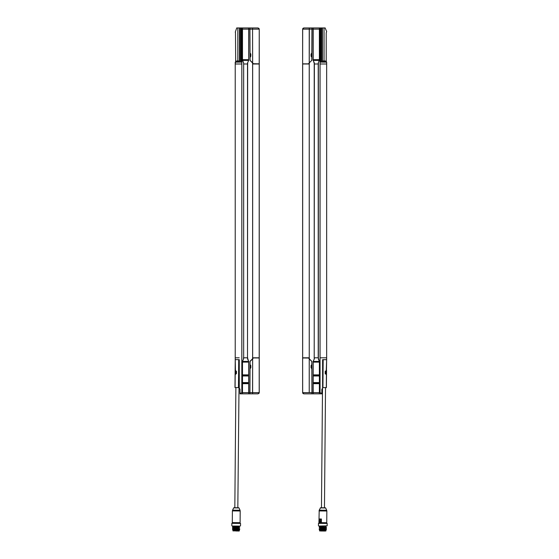 <?xml version="1.0" encoding="UTF-8"?>
<svg xmlns="http://www.w3.org/2000/svg" width="559" height="559" viewBox="0 0 559 559"><rect width="100%" height="100%" fill="white"/><g stroke="black" fill="none" stroke-linecap="round" stroke-linejoin="round"><path stroke-width="0.84" d="M322.564 529.82L321.139 529.806M320.663 529.806L319.587 529.792L319.587 530.212L323.989 530.253L325.953 530.267L325.96 529.848M325.177 529.128L326.337 529.066L326.044 528.751L319.713 529.031L326.002 529.345L320.139 529.548L324.206 529.834L319.322 529.792L319.217 529.303L324.975 528.828L319.217 529.296M319.58 530.875L325.946 530.931L325.953 530.449L319.58 530.393L319.699 530.994M320.593 531.001L324.933 531.043L320.593 531.001M319.622 526.068L319.615 526.788L325.981 526.844L325.988 526.124M318.749 526.061L327.162 525.837L318.749 526.061M327.183 523.434L318.476 523.357L327.183 523.434L327.162 525.837M319.385 519.577L320.901 519.591L320.034 522.274L319.301 519.695L320.978 519.758L320.195 522.323L319.266 519.73L320.034 522.274M319.399 519.793L320.901 519.591M326.407 372.678L326.316 373.244L326.407 372.678M326.428 372.126L326.428 372.126A2.404 2.404 0 0 0 325.911 370.994M322.836 522.791L319.979 523.07M324.115 507.782L320.559 507.754L319.21 510.178L318.93 522.637L326.742 522.707L321.425 522.777M321.069 519.472L320.118 522.399M319.28 519.646L319.28 519.087L321.355 519.108L321.404 522.777M318.93 522.637L319.245 518.976L321.418 518.997L321.383 522.658L319.21 522.644L319.273 519.751M321.313 519.059L319.301 519.045M325.785 373.999L325.813 371.064M326.54 371.532L326.218 374.369M325.184 373.657L325.205 371.4M326.253 370.708L326.645 359.696L326.449 370.638M322.452 62.126L322.452 27.95L325.156 27.95L326.659 31.59L326.211 32.855L326.211 61.378L326.659 62.161L326.659 359.626L322.606 359.661L323.053 359.668L322.809 387.59L324.017 387.611C322.229 387.583 322.229 387.583 324.017 387.611L326.4 387.611L326.519 374.642L325.415 373.629L325.436 371.428L326.554 370.442M323.745 507.782L321.467 507.761L322.508 388.295L321.851 389.316L322.606 388.142L322.606 359.696M326.218 374.586L326.512 374.893L326.519 374.181M326.309 387.611L326.421 374.642L325.366 373.824M325.387 371.232L326.463 370.442L326.645 359.696M326.554 359.696L323.053 359.668M320.559 507.754L325.373 507.796L324.465 507.789L325.52 387.611M319.224 528.695L326.344 528.451L319.524 529.003M326.337 529.066L326.337 529.666L321.306 529.806M325.715 526.844L319.231 527.486L326.058 526.948M324.234 526.83L319.888 526.795M326.051 527.549L319.531 527.794L326.351 527.857L326.358 527.256M319.343 526.788L321.159 526.802M249.838 392.795L249.964 361.449L249.936 392.691M253.101 357.949L253.66 357.949M252.64 358.766L250.055 361.233L252.584 358.801L252.584 357.795L253.101 357.795M253.101 358.319L252.584 358.801M255.47 357.949L259.25 357.802L258.209 357.802L259.25 357.802L259.25 63.999L259.25 357.802L252.584 357.795M253.66 357.795L255.47 357.802M258.048 393.85L259.25 392.649L258.048 393.85L252.549 393.85L258.048 393.85L259.201 392.67L259.201 357.963L252.794 357.949L252.64 358.843M252.598 358.955L250.069 361.47L250.055 364.482L250.809 365.579L250.809 367.738L250.034 368.849L249.929 393.85L252.549 393.85L249.929 393.85L249.936 392.649L252.626 392.649L252.549 393.85L249.929 393.85M259.25 357.802L259.25 64.005L252.577 63.999L252.584 62.992L252.584 63.999M242.494 60.023L243.647 62.978L243.661 357.795L243.661 63.999L247.693 63.999L247.672 62.664L248.678 60.393L242.452 60.393L242.452 27.95L248.671 27.95L248.664 60.023L242.494 60.023L242.487 27.95M248.664 383.167L248.664 375.389L242.494 375.389L242.494 383.167L248.664 383.167L248.664 392.649L242.452 392.649L242.452 361.4L248.657 361.4L247.504 357.795L247.651 63.999M247.693 357.795L247.672 359.137L248.713 361.4L248.713 393.85L242.452 393.85L248.671 393.85M252.577 358.801L252.577 357.795M250.153 57.374L250.809 56.214L250.809 54.062L250.034 52.951L249.936 28.998L249.964 60.344L252.577 62.992M248.664 60.023L248.713 29.152L241.837 29.152L241.222 27.95L242.452 27.95L239.42 27.95L239.42 62.119L239.42 27.95L236.716 27.95L235.262 32.198M259.201 357.963L259.25 392.649L259.25 357.963M248.713 393.85L249.852 393.85L248.713 393.85L248.713 392.649L249.824 392.649M240.021 389.316L239.273 388.142L240.021 389.309L239.273 388.142L240.021 389.309L240.021 393.85L242.452 393.85L242.452 392.649L241.837 392.649L241.837 29.152L241.222 28.705M244.08 393.85L242.578 393.85L244.08 393.85M241.677 393.85L240.747 393.85L241.677 393.85M250.055 57.311L250.069 60.33L252.598 62.846L252.794 63.852L259.25 63.838L252.64 63.698M250.055 57.612L250.118 60.435L252.598 62.846M259.25 63.838L259.25 29.152L258.859 28.264M250.034 52.951L249.929 27.95L252.549 27.95L252.654 63.754M252.626 62.894L252.549 27.95L249.929 27.95M249.936 29.152L259.201 29.152L258.048 27.95L259.25 29.159M258.048 27.95L252.549 27.95M259.25 61.979L259.25 31.29M249.859 28.998L249.978 60.344L252.64 63.034M235.22 62.874L235.22 64.005L241.816 63.999L235.22 63.999L235.22 357.802L235.22 62.161L235.22 359.626L235.22 357.802L239.21 357.795M236.471 61.057L239.049 61.036A4.507 4.507 0 0 0 238.658 60.945L236.862 60.959A4.507 4.507 0 0 0 236.471 61.057L236.268 62.042L239.21 62.126L239.266 61.322L236.261 61.35M235.493 32.436L235.667 61.378L235.22 63.803M248.671 27.95L248.713 29.152L249.838 29.152M248.657 60.393L247.672 62.664M243.486 62.664L242.48 60.393M241.222 28.614L241.222 62.105L235.262 62.161M240.021 393.487L241.816 392.649L241.816 29.152M253.101 63.481L252.584 62.992M243.486 359.137L242.452 361.4L243.486 359.137L243.465 357.795M235.22 358.557L235.437 370.638M247.504 357.795L247.504 63.999M243.661 357.795L247.532 357.802L247.672 359.137M236.373 357.802L235.325 357.802M252.654 358.039L252.549 393.85M242.494 375.389L242.494 361.778L248.664 361.778L248.664 375.389M242.487 393.85L242.494 383.167M248.713 361.4L248.664 361.778M242.501 361.4L242.494 361.778M247.532 357.795L247.525 358.815M240.021 389.581L240.021 392.649M242.452 393.85L240.021 393.85L242.452 393.85M240.021 393.62L241.816 392.649M235.262 359.633L235.22 358.179M235.262 359.626L239.273 359.661L239.273 388.142M313.208 375.389L313.208 375.976L319.385 375.976L319.385 375.389L313.208 375.389L313.208 361.407L314.361 358.822L313.166 361.407L313.166 392.649L312.048 392.649L311.901 361.456L311.943 392.795M309.246 358.906L309.225 392.649L309.225 358.046L309.281 358.955L311.81 361.47L311.824 364.489L311.07 365.586L311.07 367.738L311.838 368.849L311.95 393.85L309.33 393.85L311.95 393.85M302.782 393.159L302.671 392.649L303.83 393.85L309.33 393.85M311.943 392.649L302.671 392.649L302.629 357.963L309.225 358.046M302.754 357.963L302.629 359.821L302.754 357.963M311.901 361.456L309.295 358.801L309.295 357.802L302.629 357.802L302.629 63.999L309.295 63.999L309.295 62.992L309.295 63.999M309.239 358.766L311.915 361.449M326.659 359.109L326.659 357.802L320.041 357.802L320.041 392.649L321.851 393.85L312.048 393.85M303.02 28.299L303.83 27.95L302.629 29.152L302.629 63.838L309.085 63.852L309.281 62.846L311.81 60.33L311.824 57.311L311.07 56.214L311.07 54.062L311.838 52.951L311.95 27.95L309.33 27.95L311.95 27.95L312.041 29.005L311.901 60.344M311.943 29.152L309.246 29.152L309.33 27.95L303.83 27.95L302.629 29.152L302.629 63.838L302.671 29.152L303.83 27.95M302.629 31.786L302.629 31.283L302.629 31.786M309.246 62.894L309.33 27.95M309.239 63.034L308.771 63.481M326.659 62.161L326.659 357.802L326.659 63.999L320.062 63.999L320.062 392.649L321.851 393.487L321.851 389.316L322.452 388.386M324.884 61.057L325.401 61.057A4.507 4.507 0 0 0 325.017 60.959L323.214 60.945A4.507 4.507 0 0 0 322.829 61.036L323.347 61.043M322.613 61.322L325.618 61.35L322.829 61.036L322.669 62.126M326.617 62.161L320.656 62.105L320.656 27.95L319.427 27.95L319.427 60.393L313.166 60.393L313.166 27.95L313.215 29.152L319.378 29.152L319.385 60.023L313.215 60.023L313.215 29.152L312.048 29.152L311.915 60.351M314.207 359.137L314.375 63.999L313.215 60.023M313.208 27.95L319.385 27.95L319.378 29.152L320.656 28.705M319.385 27.95L322.452 27.95M320.656 28.691L320.062 29.152L320.062 63.999L320.062 29.152M319.378 60.393L318.232 62.985L319.385 60.023M314.207 62.664L313.222 60.393M313.166 27.95L312.048 27.95L312.062 28.341M312.055 28.041L312.041 29.152M312.048 27.95L312.02 29.005M326.617 357.802L326.659 359.626L326.617 357.802L320.055 357.802M314.375 63.999L318.413 63.999L318.392 62.664M313.222 361.407L319.399 361.407L318.392 359.137L318.413 357.802L314.375 357.802M313.215 361.778L319.385 361.778L319.427 361.407L319.385 393.85M309.246 63.999L309.246 357.802L309.225 63.999M318.218 63.999L318.218 357.802L318.218 63.999M303.006 393.522L303.83 393.85L302.629 392.649L302.629 357.963M302.671 392.649L302.95 393.466M319.385 383.167L319.385 382.587L313.208 382.587L313.208 383.167L319.385 383.167L319.378 392.649L313.215 392.649L313.208 383.167M319.385 361.778L319.385 375.389M313.208 382.587L313.208 375.976M319.385 375.976L319.385 382.587M313.208 393.85L313.215 392.649L313.166 393.85M308.771 358.319L309.295 358.808L309.295 357.802M319.378 361.407L318.26 357.802M321.851 392.649L321.851 389.364M320.062 392.649L319.427 392.649L319.427 393.85M322.606 359.779L325.492 359.64L322.606 359.779M323.214 359.661L324.108 359.647M324.213 359.647L324.618 359.647M324.723 359.647L325.086 359.64M324.171 359.647L322.725 359.661M232.586 528.625L239.406 528.087L232.586 528.632L239.294 529.31L232.97 529.513L238.581 529.813L232.642 529.764L232.949 530.184L239.315 530.239L239.322 529.82M239.175 531.022L232.942 530.847L239.308 530.903L239.315 530.421L232.949 530.365L233.096 530.966M236.122 530.994L238.917 531.015L236.122 530.994M233.816 526.767L235.842 526.788M236.024 526.788L239.42 526.885L232.6 527.423L239.42 526.885M239.35 526.096L232.111 526.033L239.35 526.096L239.343 526.816M232.111 526.033L240.223 526.103M240.545 523.399L231.838 523.329L240.545 523.399L240.524 525.802M235.241 372.93L235.248 372.329L235.332 372.923M240.104 522.679L240.202 510.982L232.397 510.912L232.292 522.609L240.104 522.679L233.341 522.735L239.049 523.084M235.863 371.008L235.842 373.936M239.182 369.932L237.827 507.754M239.273 375.061L239.182 369.953M235.241 370.568L236.24 371.379L236.219 373.58L235.101 374.565L234.99 387.541L237.379 387.583C239.161 387.583 239.161 387.583 237.379 387.583L237.379 387.583C235.591 387.555 235.591 387.555 237.379 387.583L239.273 387.59L239.14 375.054M239.273 359.661L235.325 359.626M235.136 370.365L235.234 359.626L235.136 370.365L236.464 371.351L236.45 373.608L235.192 374.565L235.08 387.541M235.143 370.114L235.101 374.816L235.437 370.421M236.45 373.608L236.464 371.351M234.829 507.726L235.877 387.555L234.99 387.548L235.101 374.565M233.921 507.719L238.735 507.761M239.469 529.82L239.699 528.996L232.886 528.926M232.586 529.233L232.642 529.764M239.692 529.597L233.543 529.764M238.602 526.809L233.571 526.767M233.417 526.767L232.6 526.823L233.417 526.767M239.713 527.78L232.593 528.024L239.406 528.087M239.706 528.989L237.351 529.087M320.447 522.372L321.229 519.807M319.035 510.94L326.84 511.01L326.742 522.707M326.253 370.778L326.246 371.525M326.225 373.545L326.218 374.299M319.21 510.178L326.68 510.248L326.84 511.01M323.172 359.668L322.927 387.597M320.286 507.921L325.645 507.97L326.68 510.248M259.201 357.802L259.201 63.999M252.654 63.999L252.654 357.795M252.626 357.795L252.626 63.999M252.626 358.906L252.626 392.649L259.25 392.649L258.915 393.48M259.201 63.838L259.25 29.152M242.501 59.68L248.664 59.68M240.321 62.112L240.321 27.95M237.827 60.952L237.827 27.95M247.525 62.985L247.532 63.999M243.633 62.985L243.619 63.999M248.713 27.95L249.824 27.95L248.713 27.95M248.671 375.459L242.494 375.459M242.494 383.097L248.671 383.097M248.664 374.879L242.501 374.879M242.487 382.587L248.671 382.587M248.671 375.969L242.487 375.969M242.501 383.677L248.664 383.677M242.501 362.113L248.664 362.113M243.633 358.815L243.626 357.795M309.225 63.761L309.225 29.152L302.629 29.152L302.978 28.313L302.636 29.033M325.618 61.35L325.611 62.049L322.606 62.021M319.378 59.687L313.215 59.687M321.551 27.95L321.551 62.112M324.052 27.95L324.052 60.952M318.246 62.985L318.246 63.999M314.347 63.999L314.347 62.985M318.371 63.999L318.371 357.802M320.041 357.802L320.041 63.999M314.221 357.802L314.221 63.999M302.671 63.999L302.671 357.802M319.385 375.466L313.208 375.466M313.208 383.097L319.385 383.097M313.215 374.879L319.378 374.879M319.378 383.677L313.215 383.677M319.378 362.12L313.215 362.12M314.347 358.815L314.347 357.802M235.402 374.23L235.409 373.482M235.43 371.462L235.437 370.708M238.581 387.583L238.826 359.654M232.397 510.912L232.572 510.15L240.042 510.22L240.202 510.982M238.462 387.583L238.707 359.654M232.572 510.15L233.648 507.893L239.007 507.942L240.042 510.22M325.946 530.931L324.933 531.043M318.476 523.357L318.455 525.76M325.883 374.076A2.404 2.404 0 0 0 326.421 372.951M326.253 370.484L326.512 374.893L326.554 370.191M239.049 61.036L239.273 62.021M235.22 62.203L235.22 63.999M235.22 359.57L235.22 358.92M326.659 62.203L326.659 62.874M326.659 358.92L326.659 358.179M232.984 526.04L232.977 526.76M231.838 523.329L231.817 525.726M232.292 522.609L233.341 523.035M235.227 372.881L235.842 374.125M235.234 372.056L235.87 370.82M233.648 507.893L239.007 507.942"/></g></svg>
